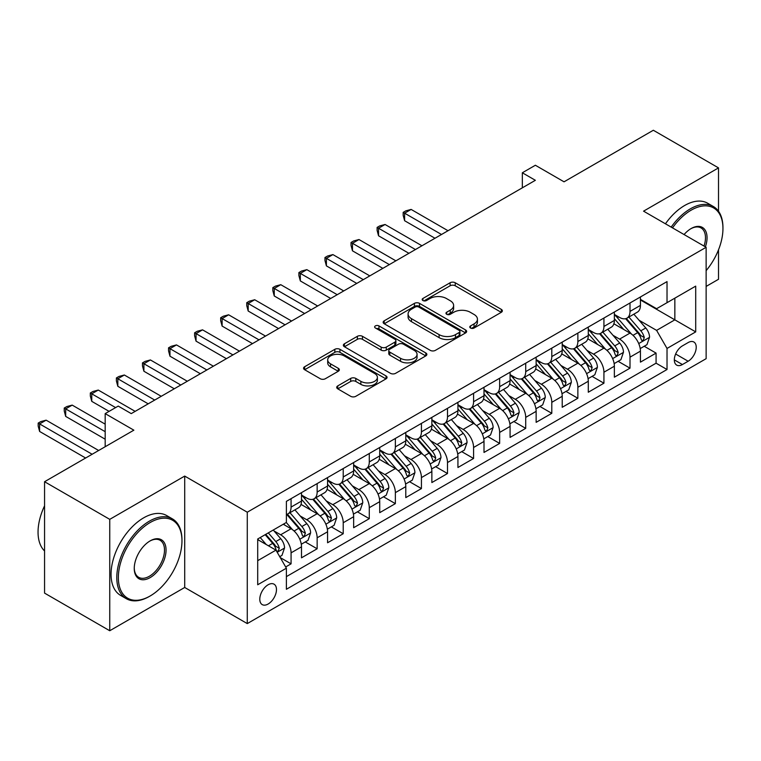 <?xml version="1.0" encoding="UTF-8"?>
<svg xmlns="http://www.w3.org/2000/svg" width="761" height="761" viewBox="0 0 761 761"><rect width="100%" height="100%" fill="white"/><g stroke="black" fill="none" stroke-linecap="round" stroke-linejoin="round"><path stroke-width="1.14" d="M470.517 328.01A2.53 1.465 0 0 0 474.103 328.01L501.29 312.314A3.615 2.093 0 0 0 502.355 310.83A3.615 2.093 0 0 0 501.29 309.356L455.23 282.759A3.615 2.093 0 0 0 450.112 282.759L422.916 298.464A2.53 1.465 0 0 0 422.174 299.492A2.53 1.465 0 0 0 422.916 300.528A2.53 1.465 0 0 0 426.502 300.528L430.022 298.502A11.577 6.687 0 0 1 446.403 298.502L450.236 300.719A11.577 6.687 0 0 1 453.632 305.446A11.577 6.687 0 0 1 450.236 310.174L446.717 312.2A2.53 1.465 0 0 0 445.975 313.237A2.53 1.465 0 0 0 446.717 314.274A2.53 1.465 0 0 0 450.303 314.274L453.822 312.238A11.577 6.687 0 0 1 470.203 312.238L474.036 314.455A11.577 6.687 0 0 1 477.432 319.182A11.577 6.687 0 0 1 474.036 323.91L470.517 325.946A2.53 1.465 0 0 0 469.775 326.973A2.53 1.465 0 0 0 470.517 328.01L470.517 325.946M268.129 604.025A11.796 6.811 120 0 0 275.843 593.628A11.796 6.811 120 0 0 274.027 584.172A11.796 6.811 120 0 0 268.129 584.762A11.796 6.811 120 0 0 260.424 595.159A11.796 6.811 120 0 0 262.231 604.615A11.796 6.811 120 0 0 268.129 604.025M337.77 385.894A3.615 2.093 0 0 0 336.704 387.368A3.615 2.093 0 0 0 337.77 388.842L350.688 396.31A3.615 2.093 0 0 0 355.806 396.31L386.008 378.873A3.615 2.093 0 0 0 387.064 377.399A3.615 2.093 0 0 0 386.008 375.915L339.939 349.328A3.615 2.093 0 0 0 334.821 349.328L304.628 366.754A3.615 2.093 0 0 0 303.563 368.238A3.615 2.093 0 0 0 304.628 369.713L320.238 378.721A3.615 2.093 0 0 0 325.356 378.721L338.284 371.263A3.615 2.093 0 0 0 339.339 369.789A3.615 2.093 0 0 0 338.284 368.305L330.54 363.844A9.684 5.593 0 0 1 327.706 359.886A9.684 5.593 0 0 1 333.679 354.721A9.684 5.593 0 0 1 344.229 355.939L374.555 373.442A9.684 5.593 0 0 1 377.389 377.399A9.684 5.593 0 0 1 371.416 382.555A9.684 5.593 0 0 1 360.866 381.347L355.806 378.426A3.615 2.093 0 0 0 350.688 378.426L337.77 385.894L337.77 388.842M718.517 211.254L718.517 167.886L653.338 130.255L564.044 181.812L535.363 165.251L522.331 172.776L535.363 180.3L131.253 413.613L118.221 406.089L105.18 413.613L105.18 446.726M109.746 519.354L109.746 630.745L184.704 587.473L184.704 476.082L109.746 519.354L44.566 481.723L133.86 430.174L105.18 413.613M184.704 476.082L247.277 512.21L706.132 247.287L706.132 358.678L247.277 623.592L247.277 512.21M718.517 167.886L643.559 211.158L706.132 247.287M430.279 350.355A3.615 2.093 0 0 0 435.397 350.355L465.589 332.918A3.615 2.093 0 0 0 466.655 331.444A3.615 2.093 0 0 0 465.589 329.97L419.53 303.373A3.615 2.093 0 0 0 414.412 303.373L384.21 320.809A3.615 2.093 0 0 0 383.154 322.284A3.615 2.093 0 0 0 384.21 323.758L430.279 350.355M376.4 328.562A2.53 1.465 0 0 1 378.968 328.914L378.968 325.908L425.799 352.942A3.615 2.093 0 0 1 426.864 354.417A3.615 2.093 0 0 1 425.799 355.901L395.606 373.328A3.615 2.093 0 0 1 390.488 373.328L344.419 346.74L344.419 343.782A3.615 2.093 0 0 0 343.363 345.256A3.615 2.093 0 0 0 344.419 346.74M344.419 343.782L357.347 336.324A3.615 2.093 0 0 1 362.464 336.324L381.147 347.111A3.615 2.093 0 0 0 386.265 347.111L394.835 342.155A3.615 2.093 0 0 0 395.891 340.681A3.615 2.093 0 0 0 394.835 339.206L375.382 327.972A2.53 1.465 0 0 1 374.64 326.935A2.53 1.465 0 0 1 376.21 325.584A2.53 1.465 0 0 1 378.968 325.908M109.746 630.745L44.566 593.114L44.566 481.723M706.132 286.421L718.517 279.277L718.517 249.808M285.66 566.964L291.073 563.834L280.257 557.594M274.103 531.007L280.647 534.783A14.744 8.514 60 0 1 291.073 552.847L301.499 546.826L301.499 557.813L317.147 548.786L305.285 541.937M300.167 515.958L306.721 519.734A14.744 8.514 60 0 1 317.147 537.799L327.572 531.777L327.572 542.764L343.221 533.737L331.358 526.888M326.241 500.9L332.785 504.686A14.744 8.514 60 0 1 343.221 522.74L353.646 516.719L353.646 527.715L369.285 518.679L357.423 511.83M352.314 485.851L358.859 489.627A14.744 8.514 60 0 1 369.285 507.692L379.72 501.67L379.72 512.657L395.359 503.63L383.496 496.781M378.388 470.802L384.933 474.579A14.744 8.514 60 0 1 395.359 492.643L405.794 486.621L405.794 497.608L421.432 488.572L409.57 481.723M404.462 455.744L411.007 459.52A14.744 8.514 60 0 1 421.432 477.585L431.858 471.563L431.858 482.56L447.506 473.523L435.644 466.674M430.526 440.695L437.071 444.472A14.744 8.514 60 0 1 447.506 462.536L457.932 456.514L457.932 467.501L473.58 458.474L461.708 451.625M456.6 425.637L463.145 429.423A14.744 8.514 60 0 1 473.58 447.487L484.006 441.466L484.006 452.453L499.644 443.416L487.782 436.567M482.674 410.588L489.218 414.365A14.744 8.514 60 0 1 499.644 432.429L510.079 426.407L510.079 437.394L525.718 428.367L513.856 421.518M508.748 395.539L515.292 399.316A14.744 8.514 60 0 1 525.718 417.38L536.144 411.359L536.144 422.345L551.792 413.318L539.93 406.469M534.812 380.481L541.366 384.267A14.744 8.514 60 0 1 551.792 402.322L562.217 396.31L562.217 407.297L577.865 398.26L566.003 391.411M560.886 365.432L567.43 369.209A14.744 8.514 60 0 1 577.865 387.273L588.291 381.251L588.291 392.238L603.93 383.211L592.068 376.362M586.959 350.383L593.504 354.16A14.744 8.514 60 0 1 603.93 372.224L614.365 366.203L614.365 377.19L630.003 368.162L630.003 357.166A14.744 8.514 -120 0 0 619.578 339.111L613.033 335.325M618.141 361.313L630.003 368.162M301.499 546.826A14.744 8.514 -120 0 0 291.073 528.762L283.254 524.253M327.572 531.777A14.744 8.514 -120 0 0 317.147 513.713L301.023 504.4M353.646 516.719A14.744 8.514 -120 0 0 343.221 498.664L327.097 489.352M379.72 501.67A14.744 8.514 -120 0 0 369.285 483.606L353.161 474.303M405.794 486.621A14.744 8.514 -120 0 0 395.359 468.557L379.235 459.244M431.858 471.563A14.744 8.514 -120 0 0 421.432 453.508L405.309 444.196M457.932 456.514A14.744 8.514 -120 0 0 447.506 438.45L431.382 429.147M484.006 441.466A14.744 8.514 -120 0 0 473.58 423.401L457.456 414.089M510.079 426.407A14.744 8.514 -120 0 0 499.644 408.343L483.52 399.04M536.144 411.359A14.744 8.514 -120 0 0 525.718 393.294L509.594 383.982M562.217 396.31A14.744 8.514 -120 0 0 551.792 378.246L535.668 368.933M588.291 381.251A14.744 8.514 -120 0 0 577.865 363.187L561.742 353.884M614.365 366.203A14.744 8.514 -120 0 0 603.93 348.138L587.806 338.826M688.144 342.564L682.408 345.884A11.434 6.602 120 0 0 674.94 355.948A11.434 6.602 120 0 0 676.691 365.109A11.434 6.602 120 0 0 682.408 364.548L688.144 361.237A11.434 6.602 120 0 0 695.611 351.163A11.434 6.602 120 0 0 693.861 342.003A11.434 6.602 120 0 0 688.144 342.564M257.703 560.676L275.958 550.136L286.383 568.201L286.383 589.28L667.026 369.513L667.026 348.443L656.6 330.379L639.097 320.276M286.383 568.201L257.703 584.762L257.703 538.997L286.383 522.446L286.383 501.366L667.026 281.608L667.026 302.678L695.706 286.126L695.706 331.882L667.026 348.443M301.499 495.05L306.721 498.055A14.744 8.514 60 0 0 314.093 498.788L324.519 492.767A14.744 8.514 -120 0 0 327.572 486.013L327.572 477.585M327.572 479.991L332.785 483.007A14.744 8.514 60 0 0 340.167 483.739L350.593 477.718A14.744 8.514 -120 0 0 353.646 470.964L353.646 462.536M353.646 464.942L358.859 467.958A14.744 8.514 60 0 0 366.231 468.681L376.666 462.659A14.744 8.514 -120 0 0 379.72 455.915L379.72 447.478M379.72 449.894L384.933 452.9A14.744 8.514 60 0 0 392.305 453.632L402.731 447.611A14.744 8.514 -120 0 0 405.794 440.857L405.794 432.429M405.794 434.835L411.007 437.851A14.744 8.514 60 0 0 418.379 438.583L428.804 432.562A14.744 8.514 -120 0 0 431.858 425.808L431.858 417.38M431.858 419.787L437.071 422.793A14.744 8.514 60 0 0 444.453 423.525L454.878 417.504A14.744 8.514 -120 0 0 457.932 410.759L457.932 402.322M457.932 404.738L463.145 407.744A14.744 8.514 60 0 0 470.517 408.476L480.952 402.455A14.744 8.514 -120 0 0 484.006 395.701L484.006 387.273M484.006 389.68L489.218 392.695A14.744 8.514 60 0 0 496.591 393.418L507.026 387.406A14.744 8.514 -120 0 0 510.079 380.652L510.079 372.224M510.079 374.631L515.292 377.637A14.744 8.514 60 0 0 522.664 378.369L533.09 372.348A14.744 8.514 -120 0 0 536.144 365.594L536.144 357.166M536.144 359.572L541.366 362.588A14.744 8.514 60 0 0 548.738 363.32L559.164 357.299A14.744 8.514 -120 0 0 562.217 350.545L562.217 342.117M562.217 344.524L567.43 347.539A14.744 8.514 60 0 0 574.812 348.262L585.238 342.241A14.744 8.514 -120 0 0 588.291 335.496L588.291 327.068M588.291 329.475L593.504 332.481A14.744 8.514 60 0 0 600.876 333.213L611.311 327.192A14.744 8.514 -120 0 0 614.365 320.438L614.365 312.01M286.383 576.629L656.077 363.187L656.077 353.104L640.429 362.141L640.429 351.144A14.744 8.514 -120 0 0 630.003 333.09L613.88 323.777M614.365 314.417L619.578 317.432A14.744 8.514 -120 0 0 626.95 318.165A14.744 8.514 -120 0 0 630.003 311.411L630.003 302.983M626.95 318.165L637.376 312.143A14.744 8.514 -120 0 0 640.429 305.389L640.429 296.961M291.073 498.664L291.073 507.092A14.744 8.514 60 0 1 288.019 513.837A14.744 8.514 60 0 1 286.383 514.436M288.019 513.837L298.445 507.815A14.744 8.514 -120 0 0 301.499 501.071L301.499 492.643M317.147 483.606L317.147 492.034A14.744 8.514 60 0 1 314.093 498.788M343.221 468.557L343.221 476.985A14.744 8.514 60 0 1 340.167 483.739M369.285 453.499L369.285 461.937A14.744 8.514 60 0 1 366.231 468.681M395.359 438.45L395.359 446.878A14.744 8.514 60 0 1 392.305 453.632M421.432 423.401L421.432 431.829A14.744 8.514 60 0 1 418.379 438.583M447.506 408.343L447.506 416.771A14.744 8.514 60 0 1 444.453 423.525M473.58 393.294L473.58 401.722A14.744 8.514 60 0 1 470.517 408.476M499.644 378.246L499.644 386.674A14.744 8.514 60 0 1 496.591 393.418M525.718 363.187L525.718 371.615A14.744 8.514 60 0 1 522.664 378.369M551.792 348.138L551.792 356.567A14.744 8.514 60 0 1 548.738 363.32M577.865 333.08L577.865 341.518A14.744 8.514 60 0 1 574.812 348.262M603.93 318.031L603.93 326.459A14.744 8.514 60 0 1 600.876 333.213M603.93 372.224L603.93 383.211M577.865 387.273L577.865 398.26M551.792 402.322L551.792 413.318M525.718 417.38L525.718 428.367M499.644 432.429L499.644 443.416M473.58 447.487L473.58 458.474M447.506 462.536L447.506 473.523M421.432 477.585L421.432 488.572M395.359 492.643L395.359 503.63M369.285 507.692L369.285 518.679M343.221 522.74L343.221 533.737M317.147 537.799L317.147 548.786M291.073 552.847L291.073 563.834M275.958 550.136L257.703 539.606M656.6 330.379L674.845 319.839L674.845 298.16L695.706 286.126M640.429 299.967L695.706 331.882M640.429 299.368L656.6 308.7L667.026 302.678M184.704 587.473L247.277 623.592M522.331 172.776L522.331 187.834M644.215 346.255L656.077 353.104M656.077 363.187L667.026 369.513M471.535 328.372L474.036 326.926A11.577 6.687 0 0 0 477.432 322.188L477.432 319.182M453.632 305.446L453.632 308.452A11.577 6.687 0 0 1 450.236 313.18L447.734 314.626M501.242 312.343L455.23 285.775A3.615 2.093 0 0 0 450.112 285.775L423.934 300.89M465.542 332.947L419.53 306.388A3.615 2.093 0 0 0 414.412 306.388L384.267 323.786M459.197 332.481A2.53 1.465 0 0 0 459.939 331.444A2.53 1.465 0 0 0 459.197 330.407L418.759 307.064A2.53 1.465 0 0 0 415.183 307.064L411.473 309.213A11.577 6.687 0 0 0 408.077 313.941A11.577 6.687 0 0 0 411.473 318.669L439.107 334.621A11.577 6.687 0 0 0 455.487 334.621L459.197 332.481L459.197 335.487A2.53 1.465 0 0 0 459.939 334.46L459.939 331.444M408.077 313.941L408.077 316.947A11.577 6.687 0 0 0 411.473 321.675L411.473 318.669M459.197 335.487L455.487 337.637A11.577 6.687 0 0 1 439.107 337.637L411.473 321.675M344.467 346.769L357.347 339.33L357.347 336.324M395.891 340.681L395.891 343.687A3.615 2.093 0 0 1 394.835 345.171L386.265 350.117A3.615 2.093 0 0 1 381.147 350.117L362.464 339.33A3.615 2.093 0 0 0 357.347 339.33M378.968 328.914L425.751 355.929M400.533 358.298A9.684 5.593 0 0 0 411.083 359.506A9.684 5.593 0 0 0 417.057 354.35A9.684 5.593 0 0 0 414.222 350.393L403.539 344.229A3.615 2.093 0 0 0 398.422 344.229L389.841 349.175A3.615 2.093 0 0 0 388.785 350.65A3.615 2.093 0 0 0 389.841 352.134L400.533 358.298L400.533 361.313A9.684 5.593 0 0 0 411.083 362.521A9.684 5.593 0 0 0 417.057 357.356L417.057 354.35M388.785 350.65L388.785 353.665A3.615 2.093 0 0 0 389.841 355.14L389.841 352.134M400.533 361.313L389.841 355.14M377.389 377.399L377.389 380.405A9.684 5.593 0 0 1 371.416 385.57A9.684 5.593 0 0 1 360.866 384.362L355.806 381.442A3.615 2.093 0 0 0 350.688 381.442L337.817 388.871M327.706 359.886L327.706 362.902A9.684 5.593 0 0 0 330.54 366.85L330.54 363.844M338.226 371.292L330.54 366.85M385.96 378.902L339.939 352.333A3.615 2.093 0 0 0 334.821 352.333L304.676 369.741M640.21 348.567L646.955 344.676L649.561 337.152A9.769 5.641 -120 0 0 645.756 327.972L633.837 314.179M631.449 334.041L617.323 317.679A28.205 16.285 -120 0 0 614.365 314.578M623.706 329.446L615.801 320.305A23.41 13.517 -120 0 0 614.365 318.726M448.02 230.726L411.13 209.427L404.614 213.194L404.614 220.719L434.988 238.26M625.618 318.688L637.67 332.643A9.769 5.641 60 0 1 641.152 339.368L641.865 340.528L643.188 340.348L644.282 337.57A9.769 5.641 -120 0 0 640.8 330.835L628.89 317.042M626.332 318.459L639.278 333.451A4.975 2.873 60 0 1 640.534 335.401L644.282 337.57M404.614 220.719L403.178 215.373L403.178 212.367L441.504 234.493M403.178 212.367L405.794 210.864L411.13 209.427M706.132 270.65A44.985 25.969 120 0 0 722.95 228.547A44.985 25.969 120 0 0 691.14 210.179A44.985 25.969 120 0 0 672.524 227.881M671.183 227.111A46.088 26.606 -60 0 1 690.36 208.828A46.088 26.606 -60 0 1 713.409 206.545A46.088 26.606 -60 0 1 722.95 227.644L722.95 228.547M684.072 234.55A22.488 12.985 -60 0 1 691.14 228.547L691.14 228.547A22.488 12.985 -60 0 1 705.39 246.859M665.447 223.791A46.088 26.606 -60 0 1 684.624 205.518A46.088 26.606 -60 0 1 707.673 203.235L713.409 206.545M704.02 246.069A21.384 12.347 120 0 0 701.052 227.939A21.384 12.347 120 0 0 690.75 228.785M149.375 596.424L150.155 595.977A44.985 25.969 120 0 0 181.965 540.881A44.985 25.969 120 0 0 150.155 522.522A44.985 25.969 120 0 0 118.355 577.609A44.985 25.969 120 0 0 150.155 595.977L149.375 596.424A46.088 26.606 -60 0 1 126.336 598.707A46.088 26.606 -60 0 1 119.268 561.78A46.088 26.606 -60 0 1 149.375 521.161A46.088 26.606 -60 0 1 172.424 518.878A46.088 26.606 -60 0 1 181.965 539.977L181.965 540.881M150.155 577.609A22.488 12.985 -60 0 1 134.25 568.429A22.488 12.985 -60 0 1 150.155 540.881L150.155 540.881A22.488 12.985 -60 0 1 166.06 550.06A22.488 12.985 -60 0 1 150.155 577.609M134.259 567.972A21.384 12.347 120 0 0 138.683 577.314A21.384 12.347 120 0 0 149.375 576.258A21.384 12.347 120 0 0 163.349 557.413A21.384 12.347 120 0 0 160.067 540.272A21.384 12.347 120 0 0 149.765 541.119M126.336 598.707L120.599 595.397A46.088 26.606 -60 0 1 113.532 558.469A46.088 26.606 -60 0 1 143.639 517.851A46.088 26.606 -60 0 1 166.688 515.568L172.424 518.878M44.566 550.964A46.088 26.606 -60 0 1 44.566 505.808M614.146 363.615L620.881 359.725L623.487 352.2A9.769 5.641 -120 0 0 619.682 343.03L607.773 329.237M605.385 349.09L591.259 332.738A28.205 16.285 -120 0 0 588.291 329.637M597.632 344.505L589.737 335.354A23.41 13.517 -120 0 0 588.291 333.784M421.955 245.784L385.066 224.485L378.54 228.243L378.54 235.777L408.914 253.308M599.554 333.746L611.597 347.691A9.769 5.641 60 0 1 615.078 354.426L615.792 355.587L617.114 355.397L618.208 352.619A9.769 5.641 -120 0 0 614.726 345.884L602.817 332.091M600.258 333.518L613.204 348.509A4.975 2.873 60 0 1 614.46 350.45L618.208 352.619M378.54 235.777L377.114 230.431L377.114 227.415L415.439 249.541M377.114 227.415L379.72 225.912L385.066 224.485M588.072 378.674L594.807 374.783L597.414 367.249A9.769 5.641 -120 0 0 593.609 358.079L581.699 344.286M579.311 364.148L565.185 347.787A28.205 16.285 -120 0 0 562.217 344.685M571.559 359.553L563.663 350.402A23.41 13.517 -120 0 0 562.217 348.833M395.882 260.833L358.992 239.534L352.476 243.301L352.476 250.826L382.85 268.357M573.48 348.795L585.523 362.75A9.769 5.641 60 0 1 589.014 369.475L589.718 370.636L591.04 370.445L592.144 367.668A9.769 5.641 -120 0 0 588.653 360.942L576.743 347.149M574.184 348.567L587.131 363.558A4.975 2.873 60 0 1 588.386 365.508L592.144 367.668M352.476 250.826L351.04 245.48L351.04 242.474L389.366 264.6M351.04 242.474L353.646 240.961L358.992 239.534M561.999 393.722L568.733 389.832L571.34 382.307A9.769 5.641 -120 0 0 567.535 373.128L555.625 359.344M553.237 379.197L539.111 362.835A28.205 16.285 -120 0 0 536.144 359.734M545.494 374.602L537.589 365.461A23.41 13.517 -120 0 0 536.144 363.882M369.808 275.891L332.918 254.593L326.402 258.35L326.402 265.874L356.776 283.415M547.406 363.844L559.459 377.798A9.769 5.641 60 0 1 562.94 384.533L563.654 385.684L564.966 385.504L566.07 382.726A9.769 5.641 -120 0 0 562.588 375.991L550.669 362.198M548.12 363.625L561.066 378.607A4.975 2.873 60 0 1 562.312 380.557L566.07 382.726M326.402 265.874L324.966 260.538L324.966 257.522L363.292 279.648M324.966 257.522L327.572 256.019L332.918 254.593M535.925 408.771L542.669 404.881L545.276 397.356A9.769 5.641 -120 0 0 541.471 388.186L529.551 374.393M527.164 394.246L513.038 377.894A28.205 16.285 -120 0 0 510.079 374.793M519.421 389.661L511.516 380.51A23.41 13.517 -120 0 0 510.079 378.94M343.734 290.94L306.845 269.641L300.329 273.399L300.329 280.933L330.702 298.464M521.333 378.902L533.385 392.847A9.769 5.641 60 0 1 536.866 399.582L537.58 400.743L538.902 400.552L539.996 397.775A9.769 5.641 -120 0 0 536.515 391.04L524.605 377.256M522.046 378.674L534.993 393.665A4.975 2.873 60 0 1 536.248 395.606L539.996 397.775M300.329 280.933L298.892 275.587L298.892 272.571L337.218 294.697M298.892 272.571L301.499 271.068L306.845 269.641M509.86 423.829L516.595 419.939L519.202 412.414A9.769 5.641 -120 0 0 515.397 403.235L503.487 389.442M501.099 409.304L486.973 392.942A28.205 16.285 -120 0 0 484.006 389.841M493.347 404.709L485.442 395.558A23.41 13.517 -120 0 0 484.006 393.989M317.67 305.989L280.78 284.69L274.255 288.457L274.255 295.981L304.628 313.513M495.268 393.951L507.311 407.906A9.769 5.641 60 0 1 510.793 414.631L511.506 415.791L512.828 415.601L513.922 412.823A9.769 5.641 -120 0 0 510.441 406.098L498.531 392.305M495.972 393.722L508.919 408.714A4.975 2.873 60 0 1 510.174 410.664L513.922 412.823M274.255 295.981L272.828 290.635L272.828 287.629L311.144 309.756M272.828 287.629L275.434 286.126L280.78 284.69M483.787 438.878L490.522 434.988L493.128 427.463A9.769 5.641 -120 0 0 489.323 418.293L477.413 404.5M475.026 424.353L460.9 408.001A28.205 16.285 -120 0 0 457.932 404.9M467.273 419.758L459.378 410.617A23.41 13.517 -120 0 0 457.932 409.038M291.596 321.047L254.707 299.748L248.191 303.506L248.191 311.03L278.555 328.571M469.195 409.009L481.237 422.954A9.769 5.641 60 0 1 484.728 429.689L485.432 430.84L486.755 430.659L487.849 427.882A9.769 5.641 -120 0 0 484.367 421.147L472.457 407.354M469.898 408.781L482.845 423.763A4.975 2.873 60 0 1 484.101 425.713L487.849 427.882M248.191 311.03L246.754 305.694L246.754 302.678L285.08 324.804M246.754 302.678L249.361 301.175L254.707 299.748M457.713 453.927L464.448 450.046L467.054 442.512A9.769 5.641 -120 0 0 463.249 433.342L451.34 419.549M448.952 439.401L434.826 423.049A28.205 16.285 -120 0 0 431.858 419.948M441.209 434.816L433.304 425.665A23.41 13.517 -120 0 0 431.858 424.096M265.522 336.096L228.633 314.797L222.117 318.564L222.117 326.089L252.49 343.62M443.121 424.058L455.173 438.003A9.769 5.641 60 0 1 458.655 444.738L459.368 445.898L460.681 445.708L461.784 442.931A9.769 5.641 -120 0 0 458.303 436.205L446.384 422.412M443.825 423.829L456.771 438.821A4.975 2.873 60 0 1 458.027 440.762L461.784 442.931M222.117 326.089L220.68 320.742L220.68 317.737L259.006 339.863M220.68 317.737L223.287 316.224L228.633 314.797M431.639 468.985L438.384 465.095L440.98 457.57A9.769 5.641 -120 0 0 437.175 448.391L425.266 434.598M422.878 454.46L408.752 438.098A28.205 16.285 -120 0 0 405.794 434.997M415.135 449.865L407.23 440.714A23.41 13.517 -120 0 0 405.794 439.145M239.449 351.144L202.559 329.846L196.043 333.613L196.043 341.137L226.417 358.678M417.047 439.107L429.099 453.061A9.769 5.641 60 0 1 432.581 459.787L433.294 460.947L434.617 460.766L435.711 457.979A9.769 5.641 -120 0 0 432.229 451.254L420.31 437.461M417.76 438.878L430.707 453.87A4.975 2.873 60 0 1 431.963 455.82L435.711 457.979M196.043 341.137L194.607 335.791L194.607 332.785L232.933 354.911M194.607 332.785L197.213 331.282L202.559 329.846M405.565 484.034L412.31 480.143L414.916 472.619A9.769 5.641 -120 0 0 411.111 463.449L399.192 449.656M396.814 469.508L382.678 453.156A28.205 16.285 -120 0 0 379.72 450.055M389.061 464.923L381.156 455.772A23.41 13.517 -120 0 0 379.72 454.193M213.384 366.203L176.485 344.904L169.969 348.662L169.969 356.196L200.343 373.727M390.973 454.165L403.026 468.11A9.769 5.641 60 0 1 406.507 474.845L407.221 476.005L408.543 475.815L409.637 473.038A9.769 5.641 -120 0 0 406.155 466.303L394.246 452.51M391.687 453.937L404.633 468.919A4.975 2.873 60 0 1 405.889 470.869L409.637 473.038M169.969 356.196L168.542 350.85L168.542 347.834L206.859 369.96M168.542 347.834L171.149 346.331L176.485 344.904M379.501 499.092L386.236 495.202L388.842 487.668A9.769 5.641 -120 0 0 385.037 478.498L373.128 464.705M370.74 484.557L356.614 468.205A28.205 16.285 -120 0 0 353.646 465.104M362.987 479.972L355.092 470.821A23.41 13.517 -120 0 0 353.646 469.252M187.311 381.251L150.421 359.953L143.905 363.72L143.905 371.244L174.269 388.776M364.909 469.214L376.952 483.168A9.769 5.641 60 0 1 380.443 489.894L381.147 491.054L382.469 490.864L383.563 488.086A9.769 5.641 -120 0 0 380.081 481.361L368.172 467.568M365.613 468.985L378.559 483.977A4.975 2.873 60 0 1 379.815 485.927L383.563 488.086M143.905 371.244L142.469 365.898L142.469 362.892L180.795 385.018M142.469 362.892L145.075 361.38L150.421 359.953M353.427 514.141L360.162 510.25L362.769 502.726A9.769 5.641 -120 0 0 358.964 493.547L347.054 479.763M344.666 499.616L330.54 483.254A28.205 16.285 -120 0 0 327.572 480.153M336.923 495.021L329.018 485.879A23.41 13.517 -120 0 0 327.572 484.3M161.237 396.3L124.347 375.002L117.831 378.769L117.831 386.293L148.205 403.834M338.835 484.262L350.888 498.217A9.769 5.641 60 0 1 354.369 504.943L355.073 506.103L356.395 505.922L357.499 503.145A9.769 5.641 -120 0 0 354.008 496.41L342.098 482.617M339.539 484.034L352.486 499.026A4.975 2.873 60 0 1 353.741 500.976L357.499 503.145M117.831 386.293L116.395 380.957L116.395 377.941L154.721 400.067M116.395 377.941L119.001 376.438L124.347 375.002M327.354 529.19L334.089 525.299L336.695 517.775A9.769 5.641 -120 0 0 332.89 508.605L320.98 494.812M318.593 514.664L304.467 498.312A28.205 16.285 -120 0 0 301.499 495.211M310.849 510.079L302.945 500.928A23.41 13.517 -120 0 0 301.499 499.359M135.163 411.359L98.274 390.06L91.758 393.817L91.758 401.351L109.089 411.359M312.761 499.321L324.814 513.266A9.769 5.641 60 0 1 328.295 520.001L329.009 521.161L330.322 520.971L331.425 518.193A9.769 5.641 -120 0 0 327.943 511.459L316.024 497.675M313.475 499.092L326.421 514.084A4.975 2.873 60 0 1 327.668 516.025L331.425 518.193M91.758 401.351L90.321 396.005L90.321 392.99L115.615 407.592M90.321 392.99L92.928 391.487L98.274 390.06M301.28 544.248L308.024 540.358L310.631 532.833A9.769 5.641 -120 0 0 306.826 523.654L294.907 509.86M292.519 529.723L286.288 522.493M284.776 525.128L283.758 523.958M105.18 424.153L72.2 405.109L65.684 408.876L65.684 416.4L105.18 439.202M286.688 514.369L298.74 528.324A9.769 5.641 60 0 1 302.222 535.05L302.935 536.21L304.257 536.02L305.351 533.242A9.769 5.641 -120 0 0 301.87 526.517L289.96 512.724M287.401 514.141L300.348 529.133A4.975 2.873 60 0 1 301.603 531.083L305.351 533.242M65.684 416.4L64.247 411.054L64.247 408.048L105.18 431.677M64.247 408.048L66.863 406.545L72.2 405.109M279.734 556.691L281.95 555.406L284.557 547.882A9.769 5.641 -120 0 0 280.752 538.702L273.247 530.027M266.255 544.534L260.214 537.551M258.702 540.177L257.703 539.026M98.664 450.493L46.136 420.167L39.61 423.925L39.61 431.449L85.632 458.017M265.17 534.688L272.666 543.373A9.769 5.641 60 0 1 276.148 550.108L276.861 551.259L278.184 551.078L279.277 548.301A9.769 5.641 -120 0 0 275.796 541.566L268.3 532.881M265.77 534.346L274.274 544.182A4.975 2.873 60 0 1 275.53 546.132L279.277 548.301M39.61 431.449L38.183 426.112L38.183 423.097L92.148 454.26M38.183 423.097L40.79 421.594L46.136 420.167M280.647 534.783L291.073 528.762M306.721 519.734L317.147 513.713M332.785 504.686L343.221 498.664M358.859 489.627L369.285 483.606M384.933 474.579L395.359 468.557M411.007 459.52L421.432 453.508M437.071 444.472L447.506 438.45M463.145 429.423L473.58 423.401M489.218 414.365L499.644 408.343M515.292 399.316L525.718 393.294M541.366 384.267L551.792 378.246M567.43 369.209L577.865 363.187M593.504 354.16L603.93 348.138M619.578 339.111L630.003 333.09M630.003 311.411L640.429 305.389M291.073 507.092L301.499 501.071M317.147 492.034L327.572 486.013M343.221 476.985L353.646 470.964M369.285 461.937L379.72 455.915M395.359 446.878L405.794 440.857M421.432 431.829L431.858 425.808M447.506 416.771L457.932 410.759M473.58 401.722L484.006 395.701M499.644 386.674L510.079 380.652M525.718 371.615L536.144 365.594M551.792 356.567L562.217 350.545M577.865 341.518L588.291 335.496M603.93 326.459L614.365 320.438M630.003 357.166L640.429 351.144M675.644 354.017L688.144 361.237M674.322 359.877L682.408 364.548M474.036 326.926L474.036 323.91M446.717 314.274L446.717 312.2M450.236 313.18L450.236 310.174M422.916 300.528L422.916 298.464M450.112 285.775L450.112 282.759M455.23 285.775L455.23 282.759M501.29 312.314L501.29 309.356M384.21 323.758L384.21 320.809M414.412 306.388L414.412 303.373M419.53 306.388L419.53 303.373M465.589 332.918L465.589 329.97M439.107 337.637L439.107 334.621M455.487 337.637L455.487 334.621M362.464 339.33L362.464 336.324M381.147 350.117L381.147 347.111M386.265 350.117L386.265 347.111M394.835 345.171L394.835 342.155M425.799 355.901L425.799 352.942M350.688 381.442L350.688 378.426M355.806 381.442L355.806 378.426M360.866 384.362L360.866 381.347M338.284 371.263L338.284 368.305M304.628 369.713L304.628 366.754M334.821 352.333L334.821 349.328M339.939 352.333L339.939 349.328M386.008 378.873L386.008 375.915M638.726 343.553L649.494 337.342M617.323 317.679L618.674 316.909M640.8 330.835L645.756 327.972M633.009 335.335L637.67 332.643M612.653 358.612L623.421 352.391M591.259 332.738L592.6 331.958M614.726 345.884L619.682 343.03M606.936 350.383L611.597 347.691M586.579 373.661L597.347 367.439M565.185 347.787L566.526 347.016M588.653 360.942L593.609 358.079M580.871 365.432L585.523 362.75M560.505 388.709L571.283 382.498M539.111 362.835L540.453 362.065M562.588 375.991L567.535 373.128M554.798 380.49L559.459 377.798M534.441 403.768L545.209 397.546M513.038 377.894L514.379 377.114M536.515 391.04L541.471 388.186M528.724 395.539L533.385 392.847M508.367 418.816L519.135 412.595M486.973 392.942L488.315 392.172M510.441 406.098L515.397 403.235M502.65 410.598L507.311 407.906M482.293 433.865L493.061 427.653M460.9 408.001L462.241 407.221M484.367 421.147L489.323 418.293M476.576 425.646L481.237 422.954M456.22 448.923L466.997 442.702M434.826 423.049L436.167 422.269M458.303 436.205L463.249 433.342M450.512 440.695L455.173 438.003M430.155 463.972L440.923 457.761M408.752 438.098L410.093 437.328M432.229 451.254L437.175 448.391M424.438 455.753L429.099 453.061M404.081 479.03L414.85 472.809M382.678 453.156L384.029 452.376M406.155 466.303L411.111 463.449M398.364 470.802L403.026 468.11M378.008 494.079L388.776 487.858M356.614 468.205L357.955 467.435M380.081 481.361L385.037 478.498M372.291 485.851L376.952 483.168M351.934 509.128L362.702 502.916M330.54 483.254L331.882 482.484M354.008 496.41L358.964 493.547M346.226 500.909L350.888 498.217M325.87 524.186L336.638 517.965M304.467 498.312L305.808 497.532M327.943 511.459L332.89 508.605M320.153 515.958L324.814 513.266M299.796 539.235L310.564 533.014M301.87 526.517L306.826 523.654M294.079 531.007L298.74 528.324M277.194 552.286L284.49 548.072M275.796 541.566L280.752 538.702M268.452 545.808L272.666 543.373"/></g></svg>
